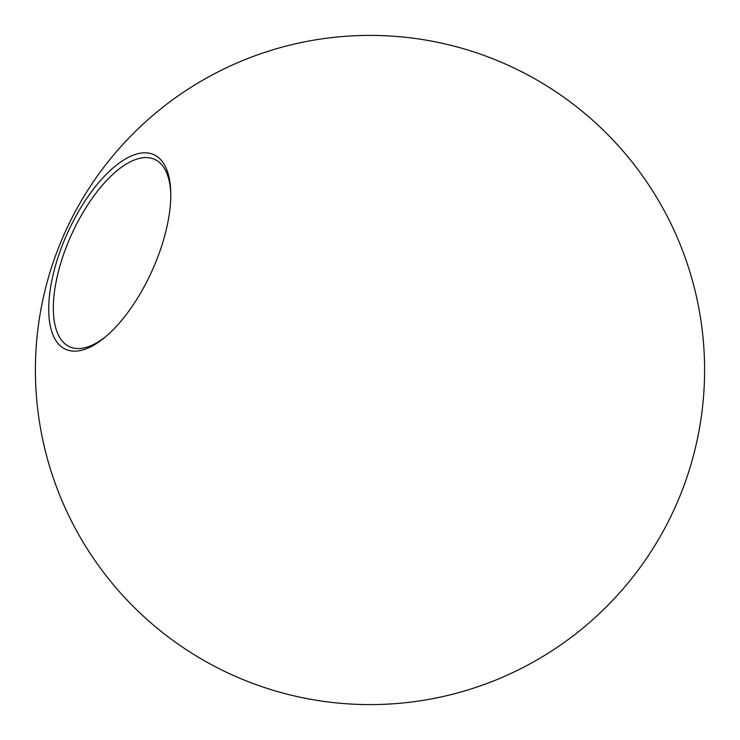 <?xml version="1.0" encoding="UTF-8"?>
<svg xmlns="http://www.w3.org/2000/svg" width="740" height="740" viewBox="0 0 740 740"><rect width="100%" height="100%" fill="white"/><g stroke="black" fill="none" stroke-linecap="round" stroke-linejoin="round"><path stroke-width="1.11" d="M170.774 193.269A102.888 44.594 -65.6 0 0 154.605 159.35A102.888 44.594 -65.6 0 0 71.502 234.645A102.888 44.594 -65.6 0 0 69.616 346.764A102.888 44.594 -65.6 0 0 105.792 336.58M157.361 258.14A106.847 46.306 114.4 0 1 104.497 337.662A106.847 46.306 114.4 0 1 48.766 305.518A106.847 46.306 114.4 0 1 109.835 170.847A106.847 46.306 114.4 0 1 170.737 191.586A106.847 46.306 114.4 0 1 157.361 258.14M508.186 65.268A334.6 334.6 0 0 0 37 402.699A334.6 334.6 0 0 0 564.814 642.033A334.6 334.6 0 0 0 508.186 65.268"/></g></svg>

